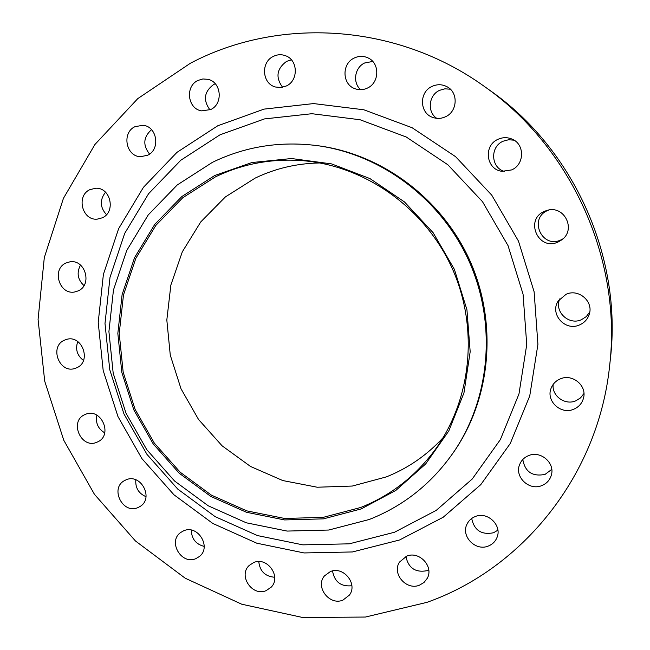 <?xml version="1.0" encoding="UTF-8"?>
<svg xmlns="http://www.w3.org/2000/svg" width="650" height="650" viewBox="0 0 650 650"><rect width="100%" height="100%" fill="white"/><g stroke="black" fill="none" stroke-linecap="round" stroke-linejoin="round"><path stroke-width="0.97" d="M102.318 217.807C116.017 211.989 110.695 187.468 95.875 188.224L89.936 189.621C75.92 195.748 82.127 220.773 97.232 219.139L102.318 217.807M78.211 290.867C92.633 284.936 85.248 259.033 69.916 261.836L65.967 263.014C51.261 269.254 59.532 295.571 75.034 291.899L78.211 290.867M76.611 367.811C91.926 361.733 82.225 334.401 66.519 339.422L64.464 340.169C48.88 346.564 59.499 374.238 75.262 368.339L76.611 367.811M97.175 442.098L97.573 441.919C113.506 435.191 101.002 407.087 85.337 414.416L85.061 414.529C68.64 421.021 81.282 449.767 97.175 442.098M138.019 507.552L140.075 506.472C154.253 498.225 140.652 472.818 125.881 479.919L124.467 480.626C109.598 488.337 122.842 514.646 138.019 507.552M195.861 558.634L199.501 556.441C211.786 546.991 197.689 524.258 183.633 530.806L180.619 532.529C167.586 541.523 181.391 565.183 195.861 558.634M266.102 590.655L271.237 587.137C281.661 576.704 267.215 556.416 253.736 562.51L249.21 565.443C237.957 575.502 252.184 596.773 266.102 590.655M342.916 600.129L349.448 595.059C358.053 583.854 343.379 565.825 330.379 571.569L324.456 575.9C314.909 586.812 329.444 605.922 342.916 600.129M428.756 569.952L427.131 570.676C415.504 572.861 408.428 568.133 405.892 556.481M419.461 585.187L424.003 582.489L427.229 578.37C434.086 566.621 419.307 550.656 406.713 556.14L399.555 562.023C391.609 573.576 406.339 590.761 419.461 585.187M497.876 530.189L493.464 532.781C481.488 535.104 474.224 530.335 471.681 518.481M488.231 546.073C492.44 544.424 495.373 541.531 497.031 537.404C502.263 525.33 487.5 511.217 475.272 516.539C471.559 518.001 468.837 520.488 467.09 523.981C460.541 535.99 475.378 551.541 488.231 546.073M551.761 469.398L545.066 474.394C532.472 476.872 525.046 471.916 522.787 459.517M541.775 485.599C546.658 483.608 549.843 480.131 551.33 475.166C555.23 462.938 540.548 450.336 528.613 455.593C524.396 457.324 521.43 460.241 519.716 464.36C514.142 476.686 529.059 491.099 541.775 485.599M583.944 393.518L580.531 397.898L575.762 400.847C564.956 405.6 551.549 395.777 553.199 384.386M573.649 409.264C578.939 407.006 582.254 403.146 583.611 397.67C586.844 385.312 572.163 373.506 560.324 378.877C555.986 380.713 552.947 383.76 551.2 388.017C545.577 400.66 560.722 415.041 573.649 409.264M589.761 312L586.3 316.591L581.417 319.711C568.62 325.691 553.808 311.277 559.845 298.797M579.516 324.943C584.301 322.847 587.527 319.369 589.184 314.502C593.897 301.608 578.646 288.324 566.085 294.296L558.309 300.869C549.283 313.747 565.069 331.719 579.516 324.943M562.916 238.875L560.812 239.972C541.775 249.064 528.263 218.254 547.861 210.413L548.901 209.999M558.082 242.011L561.649 239.931C576.477 229.824 564.428 205.002 547.292 210.332L544.602 211.266C524.241 219.416 538.289 251.461 558.082 242.011M504.619 171.478C490.823 168.001 489.751 146.689 503.157 141.204L508.544 139.75L514.061 140.181M511.558 169.934C524.704 164.661 524.948 143.959 511.859 139.027C507.284 137.166 502.702 137.248 498.119 139.271C483.015 145.438 486.111 169.821 502.133 171.316L511.558 169.934M436.767 118.341C426.928 112.003 428.602 95.111 439.595 90.326L444.917 88.814L450.369 89.221M445.413 116.805C457.503 111.702 458.624 92.633 447.111 86.783C442.219 84.199 437.206 84.069 432.071 86.385C418.901 92.04 419.445 113.238 432.811 117.439C437.036 118.909 441.236 118.706 445.413 116.805M360.709 89.708C352.398 82.834 354.599 67.535 364.618 62.993L372.734 61.449M367.412 88.083C379.47 82.843 380.023 63.286 368.209 57.988C363.594 55.811 358.938 55.819 354.234 58.029C341.453 63.7 342.119 84.671 355.144 88.774C359.271 90.212 363.366 89.984 367.412 88.083M282.588 87.287C275.348 77.358 276.689 68.713 286.609 61.344L291.428 59.865M286.349 85.979C298.634 80.559 298.131 59.946 285.553 55.737C281.434 54.218 277.371 54.438 273.366 56.388C260.528 62.172 262.08 83.826 275.502 87.011L280.987 87.522L286.349 85.979M147.566 155.269C160.688 149.565 157.202 126.392 143.024 125.279L135.005 126.661C121.526 132.681 125.921 156.487 140.514 156.699L147.566 155.269M209.958 109.899C202.889 100.116 204.141 91.642 213.712 84.451L215.272 83.777M210.681 109.558C223.332 103.984 221.455 82.119 208.041 79.332L202.889 78.959L197.909 80.462C184.819 86.377 187.655 109.029 201.662 110.874L210.681 109.558M361.164 508.934L323.424 518.863L284.554 519.927L246.423 512.265L210.803 496.429L179.286 473.281L153.246 443.958L133.803 409.825L121.818 372.418L117.837 333.418L122.119 294.556L134.574 257.627L154.757 224.388L181.878 196.511L214.776 175.484L251.932 162.532L291.549 158.535L331.606 163.914L369.947 178.579L404.446 201.914L433.144 232.724L454.382 269.36L466.944 309.798L470.177 351.748L463.962 392.884L448.784 430.974L425.612 464.027L395.842 490.417L361.164 508.934M369.208 519.504L328.746 530.034L287.113 531.074L246.318 522.803L208.252 505.806L174.582 481.024L146.778 449.678L126.011 413.213L113.197 373.254L108.916 331.573L113.457 290.022L126.718 250.51L148.249 214.898L177.231 184.974L212.42 162.346C245.334 146.404 280.499 140.855 317.915 145.714C381.745 154.659 441.147 199.257 468.967 261.007C496.632 322.822 490.498 396.849 454.773 450.499C432.835 482.674 404.316 505.676 369.208 519.504M426.993 602.339L365.422 617.045L302.681 617.5L241.719 604.207L185.201 578.207L135.452 540.979L94.445 494.317L63.789 440.294L44.712 381.176L38.074 319.41L44.306 257.579L63.424 198.364L94.924 144.487L137.784 98.613L190.361 63.269C278.468 16.632 396.346 22.904 484.486 86.523C571.537 147.322 622.074 259.87 609.684 365.324C598.504 475.329 522.503 568.693 426.993 602.339M443.17 437.596C427.017 455.122 408.078 468.219 386.352 476.897L352.316 486.046L317.216 487.224L282.766 480.553L250.559 466.481L222.064 445.786L198.543 419.477L181.017 388.789L170.276 355.136L166.822 320.011L170.869 285.033L182.317 251.818L200.736 221.943L225.396 196.926L255.198 178.084C275.446 168.399 296.993 163.353 319.849 162.955M215.394 176.898C242.921 163.638 272.326 158.251 303.607 160.745C365.893 166.164 425.23 208.422 452.254 268.507C479.204 328.624 471.364 401.05 434.038 451.198C414.432 477.108 389.935 495.885 360.547 507.528L323.131 517.384L284.578 518.448L246.764 510.868L211.437 495.162L180.172 472.209L154.343 443.129L135.062 409.273L123.167 372.174L119.226 333.483L123.484 294.946L135.842 258.326L155.87 225.371L182.772 197.73L215.394 176.898M106.486 214.662C99.938 207.358 99.621 199.875 105.519 192.213M83.988 285.61C77.626 279.589 76.464 272.74 80.494 265.062M83.476 360.474C77.082 355.501 75.172 349.188 77.756 341.559M104.731 432.859C98.012 428.781 95.379 422.882 96.858 415.163M146.023 496.681C138.645 493.488 135.241 487.866 135.817 479.806M204.189 546.39C195.837 544.237 191.547 538.809 191.311 530.099M274.731 577.257C265.159 576.485 259.838 571.261 258.781 561.576M351.869 585.739C340.957 586.836 334.506 581.904 332.524 570.944M149.557 154.066C142.659 145.202 143.317 137.069 151.531 129.667M484.486 86.523L490.067 90.496C573.788 148.996 622.318 257.075 610.415 358.516L609.684 365.324M317.915 145.714L319.629 145.949C383.126 154.854 442.203 199.201 469.861 260.601C497.372 322.067 491.27 395.688 455.731 449.061L454.773 450.499M394.485 532.253L436.231 510.38L472.217 479.026L500.378 439.579L518.968 393.973L526.736 344.614L523.063 294.214L508.04 245.635L482.479 201.662L447.874 164.783L406.266 137.02L360.084 119.754L311.935 113.709L264.436 118.926L220.017 134.802L180.822 160.233L148.598 193.7L124.694 233.399L110.004 277.339L104.999 323.456L109.744 369.671L123.955 413.944L146.957 454.35L177.775 489.109L215.126 516.628L257.424 535.559L302.819 544.854L349.245 543.831L394.485 532.253M217.791 125.759L264.079 109.111L313.625 103.578L363.878 109.793L412.116 127.733L455.585 156.666L491.749 195.146L518.448 241.053L534.121 291.785L537.916 344.411L529.742 395.939L510.266 443.511L480.805 484.616L443.194 517.246L399.612 539.971L352.438 551.956L304.062 552.939L256.791 543.197L212.786 523.437L173.94 494.772L141.887 458.591L117.959 416.552L103.179 370.492L98.215 322.416L103.391 274.422L118.633 228.654L143.471 187.273L176.979 152.344L217.791 125.759"/></g></svg>
